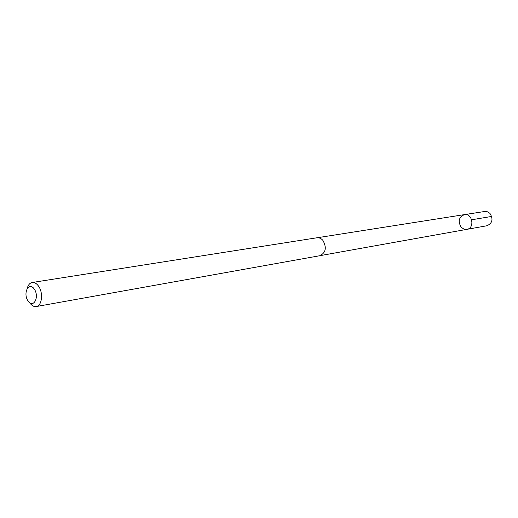 <?xml version="1.0" encoding="UTF-8"?>
<svg xmlns="http://www.w3.org/2000/svg" width="518" height="518" viewBox="0 0 518 518"><rect width="100%" height="100%" fill="white"/><g stroke="black" fill="none" stroke-linecap="round" stroke-linejoin="round"><path stroke-width="0.78" d="M461.247 227.292C457.724 221.361 458.78 217.139 464.4 214.62C472.461 212.969 475.032 228.276 466.873 229.351L463.875 229.073L461.247 227.292M486.978 225.744C492.43 223.226 493.427 219.12 489.97 213.422L487.839 211.901L485.398 211.383L464.4 214.62C472.461 212.969 475.032 228.276 466.873 229.351L486.978 225.744M29.701 302.758C31.689 305.607 33.871 306.87 36.241 306.552L319.884 255.704C325.867 252.693 326.871 247.585 322.895 240.378C321.115 238.364 319.107 237.503 316.874 237.788L32.194 282.491C29.85 282.97 28.205 284.874 27.26 288.215M36.241 306.552C41.952 305.976 43.499 292.968 38.604 286.24C36.642 283.469 34.512 282.219 32.194 282.491M34.33 289.135C28.956 281.106 22.65 293.007 27.998 300.893C33.281 308.993 39.776 297.138 34.33 289.135M471.671 219.768L491.724 216.433M320.312 255.607L466.873 229.351M317.307 237.736L464.4 214.62"/></g></svg>
